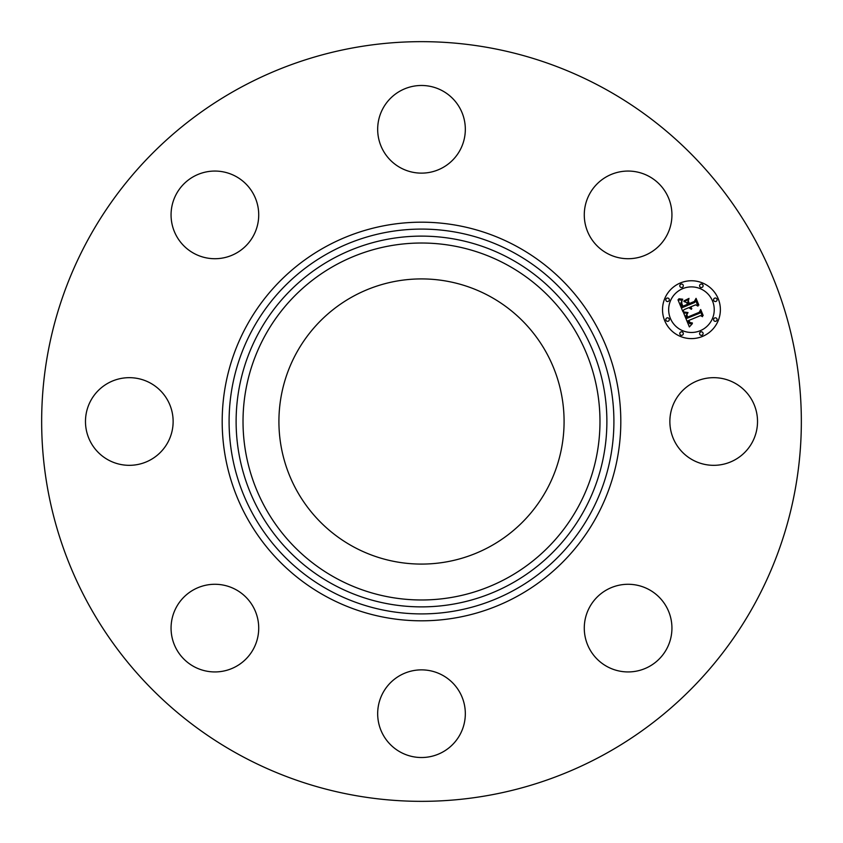 <?xml version="1.0" encoding="UTF-8"?>
<svg xmlns="http://www.w3.org/2000/svg" width="843" height="843" viewBox="0 0 843 843"><rect width="100%" height="100%" fill="white"/><g stroke="black" fill="none" stroke-linecap="round" stroke-linejoin="round"><path stroke-width="1.26" d="M675.232 400.488A43.825 43.825 0 0 1 734.706 383.038A43.825 43.825 0 0 1 752.156 442.512A43.825 43.825 0 0 1 692.683 459.962A43.825 43.825 0 0 1 675.232 400.488M239.391 754.843A379.845 379.845 0 0 1 88.157 239.391A379.845 379.845 0 0 1 603.609 88.157A379.845 379.845 0 0 1 754.843 603.609A379.845 379.845 0 0 1 239.391 754.843M353.143 546.633A142.593 142.593 0 0 1 296.367 353.143A142.593 142.593 0 0 1 489.857 296.367A142.593 142.593 0 0 1 546.633 489.857A142.593 142.593 0 0 1 353.143 546.633M227.231 256.946A43.825 43.825 0 0 1 172.836 227.231A43.825 43.825 0 0 1 202.552 172.836A43.825 43.825 0 0 1 256.946 202.552A43.825 43.825 0 0 1 227.231 256.946M442.512 675.232A43.825 43.825 0 0 1 459.962 734.706A43.825 43.825 0 0 1 400.488 752.156A43.825 43.825 0 0 1 383.038 692.683A43.825 43.825 0 0 1 442.512 675.232M400.488 167.768A43.825 43.825 0 0 1 383.038 108.294A43.825 43.825 0 0 1 442.512 90.844A43.825 43.825 0 0 1 459.962 150.317A43.825 43.825 0 0 1 400.488 167.768M256.946 615.769A43.825 43.825 0 0 1 227.231 670.164A43.825 43.825 0 0 1 172.836 640.448A43.825 43.825 0 0 1 202.552 586.054A43.825 43.825 0 0 1 256.946 615.769M586.054 227.231A43.825 43.825 0 0 1 615.769 172.836A43.825 43.825 0 0 1 670.164 202.552A43.825 43.825 0 0 1 640.448 256.946A43.825 43.825 0 0 1 586.054 227.231M167.768 442.512A43.825 43.825 0 0 1 108.294 459.962A43.825 43.825 0 0 1 90.844 400.488A43.825 43.825 0 0 1 150.317 383.038A43.825 43.825 0 0 1 167.768 442.512M615.769 586.054A43.825 43.825 0 0 1 670.164 615.769A43.825 43.825 0 0 1 640.448 670.164A43.825 43.825 0 0 1 586.054 640.448A43.825 43.825 0 0 1 615.769 586.054M680.375 282.963A28.925 28.925 0 0 1 718.173 298.612A28.925 28.925 0 0 1 702.514 336.41A28.925 28.925 0 0 1 664.727 320.751A28.925 28.925 0 0 1 680.375 282.963M682.725 288.633A22.793 22.793 0 0 1 712.504 300.962A22.793 22.793 0 0 1 700.175 330.741A22.793 22.793 0 0 1 670.396 318.401A22.793 22.793 0 0 1 682.725 288.633M683.652 313.006L687.688 313.217L686.097 315.366L686.897 318.348L699.616 313.238L700.322 311.33L702.535 316.673L700.491 315.609L688.868 320.414L689.985 322.5L692.419 322.985L690.069 322.985L688.615 320.667L687.993 320.783L689.563 323.649L692.282 323.733L689.363 326.926L683.652 313.006M684.168 312.015L688.014 312.574L684.168 312.015M686.961 314.534L687.519 317.147L699.269 312.289L700.691 309.529L703.167 315.493L700.649 310.298L699.511 312.605L687.34 317.642L686.961 314.534M677.983 299.792L682.282 300.256L680.828 303.037L682.356 307.6L687.825 305.335L687.53 304.618L682.704 306.62L681.46 303.448L681.882 301.267L681.745 303.332L682.893 306.199L687.403 304.334L686.676 302.563L683.926 301.52L688.815 299.486L687.698 302.258L688.805 304.924L694.685 302.489L695.591 300.371L697.962 306.104L695.654 304.829L690.628 306.905L691.808 308.527L689.764 307.263L691.408 309.297L688.784 307.674L683.863 309.708L683.009 311.91L677.983 299.792M678.847 298.77L682.777 299.233L680.575 299.539L678.847 298.77M689.026 298.401L683.936 300.867L689.026 298.401M689.363 303.522L694.369 301.446L696.055 298.338L698.858 305.103L696.012 299.117L694.621 301.678L689.174 303.944L688.373 301.12L689.363 303.522M666.887 317.959A1.749 1.749 0 0 1 669.173 318.907A1.749 1.749 0 0 1 668.225 321.204A1.749 1.749 0 0 1 665.938 320.245A1.749 1.749 0 0 1 666.887 317.959M680.881 284.175A1.749 1.749 0 0 1 683.178 285.124A1.749 1.749 0 0 1 682.219 287.41A1.749 1.749 0 0 1 679.932 286.462A1.749 1.749 0 0 1 680.881 284.175M666.887 298.169A1.749 1.749 0 0 1 669.173 299.117A1.749 1.749 0 0 1 668.225 301.404A1.749 1.749 0 0 1 665.938 300.456A1.749 1.749 0 0 1 666.887 298.169M714.664 298.169A1.749 1.749 0 0 1 716.961 299.117A1.749 1.749 0 0 1 716.013 301.404A1.749 1.749 0 0 1 713.715 300.456A1.749 1.749 0 0 1 714.664 298.169M700.67 284.175A1.749 1.749 0 0 1 702.967 285.124A1.749 1.749 0 0 1 702.019 287.41A1.749 1.749 0 0 1 699.722 286.462A1.749 1.749 0 0 1 700.67 284.175M702.019 335.198A1.749 1.749 0 0 1 699.722 334.249A1.749 1.749 0 0 1 700.67 331.952A1.749 1.749 0 0 1 702.967 332.901A1.749 1.749 0 0 1 702.019 335.198M682.219 335.198A1.749 1.749 0 0 1 679.932 334.249A1.749 1.749 0 0 1 680.881 331.952A1.749 1.749 0 0 1 683.178 332.901A1.749 1.749 0 0 1 682.219 335.198M716.013 321.204A1.749 1.749 0 0 1 713.715 320.245A1.749 1.749 0 0 1 714.664 317.959A1.749 1.749 0 0 1 716.961 318.907A1.749 1.749 0 0 1 716.013 321.204M513.745 252.647A192.404 192.404 0 0 1 590.353 513.745A192.404 192.404 0 0 1 329.255 590.353A192.404 192.404 0 0 1 252.647 329.255A192.404 192.404 0 0 1 513.745 252.647M517.054 246.588A199.317 199.317 0 0 1 596.412 517.054A199.317 199.317 0 0 1 325.946 596.412A199.317 199.317 0 0 1 246.588 325.946A199.317 199.317 0 0 1 517.054 246.588M510.373 258.812A185.386 185.386 0 0 1 584.188 510.373A185.386 185.386 0 0 1 332.627 584.188A185.386 185.386 0 0 1 258.812 332.627A185.386 185.386 0 0 1 510.373 258.812M507.064 264.871A178.474 178.474 0 0 1 578.129 507.064A178.474 178.474 0 0 1 335.935 578.129A178.474 178.474 0 0 1 264.871 335.935A178.474 178.474 0 0 1 507.064 264.871"/></g></svg>
